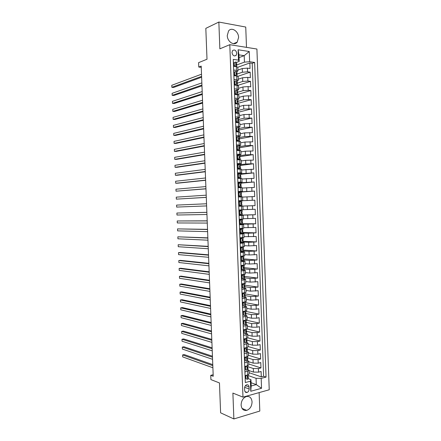 <?xml version="1.0" encoding="UTF-8"?>
<svg xmlns="http://www.w3.org/2000/svg" width="441" height="441" viewBox="0 0 441 441"><rect width="100%" height="100%" fill="white"/><g stroke="black" fill="none" stroke-linecap="round" stroke-linejoin="round"><path stroke-width="0.66" d="M227.264 35.528C227.28 41.741 234.215 46.244 237.219 42.116L238.587 37.468C238.603 31.294 231.602 26.664 228.565 30.964L227.264 35.528M241.117 405.031C241.585 409.044 243.443 410.83 246.69 410.389C250.08 409.072 251.872 406.227 252.059 401.861C251.579 397.782 249.672 396.007 246.337 396.542C243.035 397.909 241.299 400.737 241.117 405.031M231.972 52.589C232.732 55.687 234.132 56.597 236.178 55.318L236.767 53.317C236.012 50.213 234.606 49.309 232.55 50.605L231.972 52.589M246.491 47.358L245.747 27.05L218.846 22.05L205.82 28.356L207.005 59.237L198.593 62.65L198.764 67.054L201.25 67.368M269.231 389.772L256.916 49.034L229.794 44.684L242.974 397.137L269.231 389.772M242.974 397.137L232.892 393.08L233.873 418.95L259.81 411.051L259.132 392.606M233.873 418.95L220.61 412.82L219.458 382.942L210.914 379.602L210.748 375.324L213.224 376.267L201.201 66.095L198.764 67.054M233.317 60.632L233.62 66.282L236.326 66.646L236.464 70.389L237.925 71.018L236.916 71.64M236.464 70.389L233.758 70.036L233.967 75.67L236.674 76.006L236.811 79.744L238.267 80.328L237.236 80.918M236.811 79.744L234.105 79.424L234.32 85.052L237.021 85.356L237.159 89.093L238.614 89.628L237.55 90.184M237.159 89.093L234.458 88.806L234.667 94.429L237.368 94.699L237.506 98.431L238.956 98.922L237.848 99.446M237.506 98.431L234.805 98.178L235.014 103.795L237.716 104.032L237.853 107.764L239.303 108.205L238.129 108.706M237.853 107.764L235.152 107.538L235.362 113.155L238.063 113.359L238.201 117.086L239.645 117.477L238.383 117.956M238.201 117.086L235.505 116.893L235.715 122.504L238.41 122.675L238.548 126.402L239.987 126.749L238.603 127.206M238.548 126.402L235.852 126.242L236.062 131.848L238.752 131.986L238.89 135.712L240.328 136.004L238.768 136.451M238.89 135.712L236.2 135.58L236.409 141.181L239.099 141.291L239.237 145.006L240.676 145.26L238.846 145.695M239.237 145.006L236.547 144.913L236.756 150.502L239.446 150.585L239.584 154.3L241.018 154.499L236.933 155.232M239.584 154.3L236.894 154.234L237.104 159.824L239.788 159.868L239.926 163.583L241.359 163.738L237.269 164.361M239.926 163.583L237.241 163.545L237.451 169.129L240.136 169.151L240.273 172.855L241.701 172.966L237.611 173.484M240.273 172.855L237.589 172.855L237.793 178.434L240.477 178.418L240.615 182.122L242.043 182.183L237.953 182.596M240.615 182.122L237.936 182.15L238.14 187.728L240.819 187.679L240.957 191.383L242.385 191.394L238.289 191.703M240.957 191.383L238.278 191.438L238.487 197.011L241.166 196.934L241.304 200.633L242.726 200.6L238.631 200.804M241.304 200.633L238.625 200.721L238.835 206.289L241.508 206.179L241.646 209.877L243.068 209.795L242.93 206.118L241.508 206.179M241.646 209.877L238.972 209.999L239.176 215.555L241.85 215.417L241.988 219.111L243.404 218.984L243.272 215.313L241.85 215.417M241.988 219.111L239.314 219.26L239.524 224.816L242.192 224.651L242.33 228.339L243.746 228.162L243.608 224.502L242.192 224.651M242.33 228.339L239.661 228.521L239.865 234.072L242.533 233.868L242.671 237.556L244.088 237.335L243.95 233.68L242.533 233.868M242.671 237.556L240.003 237.771L240.213 243.316L242.875 243.085L243.013 246.767L244.424 246.502L244.292 242.853M242.55 247.103L241.133 248.156L240.4 248.107L241.817 247.059L243.449 246.927L240.351 247.01L240.554 252.55L243.217 252.291L243.355 255.973L244.766 255.659L244.628 252.015L243.217 252.291M243.355 255.973L240.692 256.243L240.902 261.783L243.559 261.491L243.697 265.168L245.102 264.804L244.97 261.171M243.697 265.168L241.04 265.471L241.244 271L243.901 270.68L244.038 274.352L245.444 273.949L245.306 270.316M244.038 274.352L241.381 274.688L241.585 280.217L244.242 279.859L244.38 283.53L245.78 283.078L245.648 279.456M244.38 283.53L241.723 283.899L241.927 289.417L244.584 289.037L244.722 292.703L246.117 292.207L245.984 288.585M244.722 292.703L242.065 293.1L242.274 298.618L244.926 298.199L245.058 301.865L246.458 301.324L246.326 297.714M245.058 301.865L242.407 302.294L242.616 307.807L245.262 307.36L245.4 311.021L246.795 310.431L246.662 306.826M245.4 311.021L242.754 311.478L242.958 316.985L245.604 316.511L245.742 320.166L247.131 319.532L246.999 315.938M245.742 320.166L243.096 320.657L243.3 326.158L245.946 325.651L246.078 329.306L247.467 328.628L247.335 325.034M246.078 329.306L243.432 329.824L243.641 335.325L246.282 334.791L246.42 338.44L247.803 337.712L247.671 334.129M246.42 338.44L243.774 338.986L243.983 344.482L246.624 343.914L246.756 347.563L248.14 346.791L248.007 343.214M246.756 347.563L244.116 348.142L244.32 353.632L246.96 353.037L247.092 356.681L248.476 355.859L248.344 352.287M247.092 356.681L244.457 357.287L244.661 362.772L247.296 362.144L247.434 365.787L248.812 364.922L248.68 361.361M247.434 365.787L244.799 366.427L245.003 371.906L247.638 371.25L249.016 370.357L248.007 369.696M249.022 370.6L253.454 372.088L258.547 372.149L261.094 371.504L261.293 376.868L249.104 372.7M247.897 366.719L253.321 368.505L258.42 368.56L260.962 367.926L248.779 363.996M260.962 367.926L260.769 362.557L258.222 363.175L253.123 363.125L248.696 361.725M248.366 352.839L252.792 354.156L257.891 354.189L260.444 353.599L260.637 358.974L248.459 355.286M248.035 343.952L252.461 345.176L257.561 345.193L260.113 344.636L260.311 350.016L248.134 346.565M247.71 335.05L252.131 336.191L257.235 336.196L259.788 335.667L259.981 341.047L247.787 337.834M247.379 326.147L251.794 327.194L256.905 327.189L259.457 326.687L259.655 332.073L247.103 329.008M247.048 317.233L251.464 318.193L256.574 318.17L259.132 317.702L259.33 323.093L246.166 320.138M246.717 308.314L251.133 309.185L256.243 309.147L258.801 308.706L258.999 314.102L245.841 311.407M246.387 299.384L250.802 300.167L258.476 299.704L258.674 305.106L245.516 302.675M246.056 290.448L250.466 291.143L258.145 290.696L258.343 296.104L245.196 293.932M245.725 281.507L250.135 282.113L257.814 281.678L258.013 287.091L244.871 285.178M245.389 272.56L249.804 273.073L257.489 272.654L257.687 278.073L243.978 276.353M245.058 263.602L249.468 264.021L257.158 263.624L257.357 269.043L243.653 267.599M244.727 254.633L249.137 254.97L256.827 254.584L257.026 260.008L243.884 258.884M244.397 245.659L248.801 245.907L256.497 245.538L256.695 250.968L243.57 250.108M244.06 236.679L256.166 236.481L256.364 241.916L243.245 241.321M243.73 227.694L255.835 227.418L256.034 232.859L242.914 232.523M243.393 218.697L255.504 218.35L255.703 223.791L242.589 223.725M243.063 209.695L255.174 209.271L255.372 214.717L239.16 215.114M238.631 200.881L254.843 200.186L255.041 205.638L241.37 206.118M254.843 200.186L238.631 200.892M242.594 197.077L254.711 196.548L254.512 191.091L241.409 191.978M242.258 188.053L254.38 187.453L254.181 181.99L241.084 183.147M241.927 179.024L254.044 178.346L253.845 172.878L240.753 174.305M241.591 169.989L253.713 169.234L253.514 163.765L240.428 165.452M241.255 160.943L245.648 160.331L253.382 160.116L253.184 154.637L240.097 156.599M240.918 151.891L245.312 151.191L253.046 150.987L252.847 145.508L239.485 147.779M240.582 142.834L244.975 142.035L252.715 141.853L252.517 136.368L238.873 138.97M240.246 133.766L244.634 132.879L252.379 132.708L252.18 127.217L238.68 130.073L239.121 130.244L239.187 131.98M239.91 124.693L244.297 123.712L252.048 123.557L251.844 118.061L238.779 121.099M239.573 115.608L243.961 114.533L251.712 114.395L251.513 108.899L238.449 112.201M239.237 106.518L243.619 105.355L251.376 105.234L251.177 99.727L238.123 103.304M238.901 97.417L243.283 96.16L248.432 95.796L251.045 96.055L250.841 90.548L237.793 94.396M238.564 88.316L242.947 86.965L248.096 86.585L250.709 86.871L250.505 81.359L237.589 85.438M238.228 79.198L242.605 77.754L247.759 77.362L250.372 77.682L250.174 72.164L237.881 76.304M234.893 100.283L237.06 99.28L234.882 100.283L234.998 103.073L235.726 102.874L237.925 104.054M235.643 109.351L235.224 109.462M236.315 118.453L235.566 118.635M236.927 127.57L235.907 127.796M237.495 136.704L236.249 136.947M238.019 145.844L236.624 146.699L238.019 145.844L236.591 146.092M242.93 206.118L238.835 206.261M243.272 215.307L239.171 215.346M243.608 224.491L239.507 224.425M243.95 233.669L239.849 233.498M242.875 243.085L244.292 242.837L240.185 242.561M244.628 251.993L240.521 251.618M243.559 261.491L244.97 261.149L240.858 260.664M243.901 270.68L245.306 270.289L243.658 269.98M242.506 269.848L241.194 269.705M244.242 279.859L245.648 279.429L244.193 279.087M242.627 278.883L241.53 278.74M244.584 289.037L245.984 288.557L244.667 288.188M242.704 287.89L241.866 287.764M244.926 298.199L246.321 297.675L245.102 297.284M242.732 296.87L242.203 296.782M245.262 307.36L246.662 306.787L245.51 306.363M245.604 316.511L246.999 315.894L245.896 315.436M245.946 325.651L247.335 324.989L246.265 324.504M246.282 334.791L247.671 334.08L246.629 333.561M246.624 343.914L248.007 343.159L246.982 342.607M246.96 353.037L248.344 352.232L247.329 351.648M247.296 362.144L248.68 361.3L247.671 360.677M249.143 389.028L249.071 387.016C248.851 385.252 248.018 384.519 246.58 384.817C245.295 385.412 244.623 386.548 244.562 388.229L244.639 390.257C244.86 391.994 245.676 392.727 247.092 392.457C248.399 391.873 249.082 390.732 249.143 389.028L244.639 387.325M239.044 57.606L244.204 55.649L238.939 54.866L239.182 61.398L238.504 60.136L233.272 59.392L245.312 382.545L250.383 381.211L250.951 379.64L248.338 378.709L248.277 377.033M238.504 60.136L238.118 49.767L249.253 51.503L249.628 61.723L254.644 62.44L266.055 377.094L261.182 378.372L261.546 388.289L250.758 391.266L250.383 381.211M236.486 74.253L242.401 72.23L247.555 71.828L250.174 72.164M237.886 70.08L242.263 68.542L242.401 72.23M236.971 83.294L242.743 81.442L247.892 81.05L250.505 81.359M237.528 92.307L243.079 90.642L248.228 90.273L250.841 90.548M237.39 102.036L238.046 101.358L243.421 99.837L248.57 99.479L251.177 99.727M238.383 110.41L243.757 109.026L251.513 108.899M238.719 119.478L244.094 118.205L251.844 118.061M239.055 128.535L244.435 127.377L252.18 127.217M239.391 137.586L244.772 136.545L252.517 136.368M239.728 146.627L245.108 145.701L252.847 145.508M240.064 155.667L245.444 154.846L253.184 154.637M240.4 164.691L245.78 163.986L253.514 163.765M237.633 174.057L238.063 174.008M240.731 173.715L253.845 172.878M237.964 183.004L239.204 182.894M241.067 182.728L254.181 181.99M238.3 191.945L254.512 191.091M241.354 205.721L241.37 206.129L238.829 206.228L247.329 205.936L247.462 209.574M239.165 215.158L247.666 215.032L247.798 218.67M239.496 224.072L240.863 224.078M242.346 224.089L247.996 224.122L248.134 227.754M239.827 232.98L240.604 232.997M242.936 233.057L248.333 233.201L248.465 236.834M243.267 242.021L248.669 242.28L248.801 245.907M243.603 250.979L249 251.342L249.137 254.97M243.934 259.925L249.336 260.399L249.468 264.021M244.264 268.867L249.667 269.451L249.804 273.073M244.595 277.802L250.003 278.497L250.135 282.113M244.926 286.727L250.334 287.532L250.466 291.143M245.257 295.646L250.67 296.561L250.802 300.167M245.587 304.555L251.001 305.58L251.133 309.185M245.808 313.435L251.331 314.593L251.464 318.193M245.902 322.277L251.662 323.595L251.794 327.194M246.034 331.108L251.998 332.591L252.131 336.191M246.552 340.028L252.329 341.582L252.461 345.176M247.131 348.963L252.66 350.567L252.792 354.156M247.566 357.86L252.991 359.542L253.123 363.125M261.293 376.868L263.608 376.261L252.224 63.3L249.838 62.964L237.787 67.275M242.263 68.542L247.418 68.135L250.036 68.487L249.838 62.964M255.041 205.638L247.329 205.936M255.372 214.717L247.666 215.032M255.703 223.791L247.996 224.122M256.034 232.859L248.333 233.201M256.364 241.916L248.669 242.28M256.695 250.968L249 251.342M257.026 260.008L249.336 260.399M257.357 269.043L249.667 269.451M257.687 278.073L250.003 278.497M258.013 287.091L250.334 287.532M258.343 296.104L250.67 296.561M258.674 305.106L251.001 305.58M258.999 314.102L256.442 314.565L251.331 314.593M259.33 323.093L256.772 323.584L251.662 323.595M259.655 332.073L257.103 332.591L251.998 332.591M259.981 341.047L257.428 341.593L252.329 341.582M260.311 350.016L257.759 350.589L252.66 350.567M260.637 358.974L258.09 359.58L252.991 359.542M245.257 381.057L245.141 375.556L247.77 374.889L249.148 373.979L249.016 370.418M239.182 61.398L236.585 62.363M250.951 379.64L251.188 385.98L256.287 384.607L256.056 378.306L261.182 378.372M251.067 382.711L256.287 384.607L261.546 388.289M248.222 375.572L256.056 378.306M218.846 22.05L219.861 48.835L229.794 44.684M213.163 374.734L210.748 375.324M236.431 65.059L244.441 62.142L244.204 55.649L249.253 51.503M263.608 376.261L266.055 377.094M243.994 276.794L244.149 277.35L244.573 277.152L243.779 276.672M243.658 267.72L243.636 267.174M243.316 258.635L243.294 258.018L243.471 259.049L243.895 258.9L243.079 258.536M242.98 249.545L242.958 248.851M242.644 240.45L242.616 239.678L242.793 240.72L243.217 240.615L242.429 240.389M242.307 231.343L242.274 230.5M240.356 223.945L239.491 223.995M241.966 222.225L241.933 221.31M241.861 219.403L241.85 219.116M241.629 213.108L241.591 212.115M241.525 210.28L241.508 209.883M241.288 203.924L241.249 202.91M241.183 201.118L241.172 200.809M239.761 191.962L238.3 191.995M241.029 196.94L241.012 196.576M240.946 194.713L240.907 193.742M242.726 200.6L242.589 196.918L241.166 196.934M238.504 183.081L237.969 183.087M240.604 185.496L240.571 184.597M242.385 191.388L242.247 187.712L240.819 187.679M240.262 176.268L240.229 175.441M242.043 182.177L241.905 178.5L240.477 178.418M239.915 167.034L239.887 166.279M241.701 172.955L241.563 169.272L240.136 169.151M239.573 157.79L239.551 157.112M241.359 163.721L241.221 160.044L239.788 159.868M239.231 148.54L239.209 147.933M241.018 154.482L240.88 150.805L239.446 150.585M238.89 139.279L238.868 138.75M240.67 145.232L240.538 141.555L239.099 141.291M238.542 130.012L238.421 129.632M240.328 135.982L240.196 132.306L238.752 131.986M239.987 126.716L239.849 123.039L238.41 122.675M239.645 117.444L239.507 113.767L238.063 113.359M239.298 108.166L239.165 104.489L237.716 104.032M238.956 98.878L238.818 95.206L237.368 94.699M238.609 89.584L238.476 85.907L237.021 85.356M238.267 80.279L238.129 76.607L236.674 76.006M252.224 63.3L254.644 62.44M249.628 61.723L244.441 62.142M237.92 70.968L237.787 67.297L236.326 66.646M251.188 385.98L250.758 391.266M238.118 49.767L238.939 54.866M246.943 375.098L245.891 376.057L245.995 378.78L247.462 379.315L248.338 378.703M247.462 379.315L245.995 378.78M245.891 376.057L245.157 375.798L245.257 378.516M245.157 375.798L245.527 375.456M212.771 364.63L184.272 354.581L182.602 354.933L212.81 365.661M182.679 356.89L182.602 354.933L182.679 356.89L212.893 367.772M248.195 374.762L248.233 375.903L247.798 376.355L247.864 377.43L248.277 376.989L247.842 376.333M246.668 365.975L245.554 366.967L245.654 369.696L247.125 370.247L248.002 369.668L247.941 367.992M247.125 370.247L245.654 369.696M245.554 366.967L244.816 366.725L244.92 369.448M244.816 366.725L245.284 366.311M212.446 356.223L183.958 346.764L182.287 347.1L212.485 357.199M182.365 349.063L182.287 347.1L182.365 349.063L212.568 359.316M247.859 365.672L247.903 366.868L247.456 367.298L247.528 368.367L247.941 367.954L247.473 367.287M246.387 356.846L245.218 357.877L245.317 360.606L246.789 361.173L247.671 360.628L247.605 358.946M246.789 361.173L245.317 360.606M245.218 357.877L244.479 357.645L244.579 360.374M244.479 357.645L245.036 357.155M212.121 347.811L183.643 338.936L181.968 339.261L212.154 348.732M182.05 341.224L181.968 339.261L182.05 341.224L212.237 350.849M247.555 358.803L247.103 358.241L247.192 359.305L247.555 358.803M247.517 356.565L247.566 357.822L247.109 358.235M246.106 347.706L244.876 348.776L244.981 351.51L246.453 352.094L247.335 351.576L247.269 349.889M246.453 352.094L244.981 351.51M244.876 348.776L244.143 348.561L244.242 351.29M244.143 348.561L244.794 347.993M211.796 339.394L183.329 331.108L181.653 331.417L211.829 340.259M181.736 333.379L181.653 331.417L181.736 333.379L211.912 342.381M247.18 347.458L247.23 348.765L246.762 349.162L246.855 350.226L247.269 349.856L246.734 349.184M245.824 338.561L244.54 339.669L244.639 342.403L246.111 343.004L246.999 342.514L246.932 340.827M246.111 343.004L244.639 342.403M244.54 339.669L243.801 339.471L243.906 342.199M243.801 339.471L244.551 338.826M211.471 330.965L183.015 323.275L181.339 323.567L211.498 331.781M181.416 325.53L181.339 323.567L181.416 325.53L211.581 333.903M243.779 339.03L244.143 339.179M246.844 338.341L246.894 339.708L246.42 340.083L246.519 341.147L246.932 340.794L246.365 340.127M245.543 329.416L244.198 330.552L244.303 333.286L245.775 333.909L246.662 333.451L246.596 331.759M245.775 333.909L244.303 333.286M244.198 330.552L243.465 330.37L243.564 333.098M243.465 330.37L244.303 329.659M211.14 322.536L182.701 315.431L181.025 315.706L211.173 323.297M181.102 317.674L181.025 315.706L181.102 317.674L211.256 325.419M244.099 329.829L243.796 329.758M246.502 329.212L246.558 330.634L246.072 330.998L246.183 332.056L246.596 331.726L245.995 331.064M245.257 320.26L243.856 321.428L243.961 324.168L245.439 324.802L246.326 324.372L246.26 322.68M245.439 324.802L243.961 324.168M243.856 321.428L243.123 321.263L243.228 323.992M243.123 321.263L244.06 320.48M210.815 314.097L182.387 307.581L180.705 307.846L210.842 314.802M180.788 309.814L180.705 307.846L180.788 309.814L210.925 316.925M243.608 320.855L243.096 320.761M246.166 320.078L246.221 321.561L245.725 321.902L245.841 322.955L246.26 322.652L245.62 322.002M244.849 311.114L243.52 312.294L243.619 315.039L245.097 315.69L245.984 315.293L245.924 313.595M245.097 315.69L243.619 315.039M244.931 311.131L245.433 311.015M243.52 312.294L242.782 312.145L242.886 314.88M242.782 312.145L243.812 311.296M210.489 305.652L182.072 299.731L180.391 299.974L210.511 306.302M180.474 301.942L180.391 299.974L180.474 301.942L210.594 308.43M243.101 311.886L242.765 311.831M245.824 310.938L245.88 312.476L245.378 312.801L245.505 313.849L245.924 313.568L245.246 312.939M244.391 301.975L243.178 303.154L243.283 305.9L244.761 306.572L245.648 306.203L245.587 304.499M244.761 306.572L243.283 305.9M244.59 302.008L245.317 301.82M243.178 303.154L242.445 303.022L242.544 305.756M242.445 303.022L243.57 302.107M210.159 297.201L181.758 291.87L180.077 292.102L210.181 297.796M180.154 294.07L180.077 292.102L180.154 294.07L210.263 299.924M243.14 302.173L242.759 302.234M245.488 301.787L245.543 303.38L245.031 303.689L245.168 304.737L245.587 304.472L244.876 303.871M243.917 292.824L244.253 292.879L242.837 294.009L242.941 296.754L244.419 297.443L245.312 297.102L245.251 295.398L244.507 294.803M244.419 297.443L242.941 296.754M244.253 292.879L245.097 292.642M242.837 294.009L242.103 293.888L242.208 296.628M242.103 293.888L243.327 292.912M209.833 288.745L181.438 284.004L179.757 284.219L209.85 289.279M179.84 286.192L179.757 284.219L179.84 286.192L209.933 291.413M242.737 293.381L242.07 293.16M245.146 292.631L245.207 294.285L244.683 294.571L244.827 295.613L245.246 295.376M243.404 283.668L243.912 283.739L242.5 284.853L242.6 287.604L244.082 288.309L244.975 288.001L244.909 286.286M244.082 288.309L242.6 287.604M243.912 283.739L244.805 283.464L244.871 285.173L244.336 285.443L244.49 286.485L244.909 286.27L244.143 285.735M242.5 284.853L241.762 284.748L241.866 287.488M241.762 284.748L243.079 283.712M209.503 280.278L181.124 276.138L179.443 276.336L209.525 280.763M179.52 278.31L179.443 276.336L179.52 278.31L209.607 282.89M242.296 284.324L241.734 284.175M242.848 274.5L243.57 274.589L242.159 275.691L242.258 278.442L243.741 279.164L244.634 278.883L244.573 277.168M243.741 279.164L242.258 278.442M243.57 274.589L244.441 274.296M242.159 275.691L241.425 275.597L241.525 278.343M241.425 275.597L242.831 274.506M209.177 271.805L180.81 268.26L179.123 268.442L209.194 272.235M179.206 270.416L179.123 268.442L179.206 270.416L209.277 274.368M241.833 275.278L241.398 275.19M244.468 274.341L244.529 276.06L243.989 276.309M241.817 266.518L241.084 266.441L242.495 265.361L243.234 265.438L241.817 266.518L241.916 269.269L243.404 270.013L244.297 269.765L244.231 268.045M243.404 270.013L241.916 269.269M242.495 265.361L242.936 265.25M243.234 265.438L244.011 265.124M241.084 266.441L241.183 269.192M208.847 263.327L180.496 260.377L178.809 260.548L208.863 263.701M178.886 262.522L178.809 260.548L178.886 262.522L208.946 265.835M241.354 266.237L241.062 266.193M244.127 265.217L244.193 266.937L243.641 267.169L243.812 268.205L244.231 268.029L243.426 267.604M241.475 257.34L240.742 257.279L242.12 256.238L242.892 256.271L241.475 257.34L241.574 260.096L243.063 260.857L243.961 260.637L243.895 258.911M243.063 260.857L241.574 260.096M242.159 256.215L242.489 256.061M242.892 256.271L243.537 255.951M240.742 257.279L240.841 260.03M208.516 254.843L180.176 252.489L178.489 252.643L208.532 255.157M178.572 254.617L178.489 252.643L178.572 254.617L208.615 257.296M243.79 256.078L243.851 257.803L243.294 258.018M241.133 248.156L241.233 250.912L242.721 251.69L243.619 251.497L243.553 249.771L242.748 249.463M242.721 251.69L240.499 250.863L241.233 250.912M241.817 247.059L242.258 246.971L241.955 246.866M240.4 248.107L240.499 250.863M208.191 246.348L178.175 244.733L208.196 246.613M178.252 246.712L178.175 244.733L178.252 246.712L208.284 248.752M243.449 246.938L243.515 248.663L242.947 248.856L243.129 249.887L243.553 249.76M240.792 238.961L240.058 238.928L241.475 237.892L242.208 237.92L240.792 238.961L240.891 241.718L242.379 242.511L243.278 242.352L243.217 240.626M242.379 242.511L241.646 242.478L240.158 241.685L240.891 241.718M240.786 242.021L240.163 241.949M241.475 237.892L241.916 237.82L241.315 237.666M242.208 237.92L243.112 237.776L242.363 237.583M240.058 238.928L240.158 241.685M207.86 237.848L177.855 236.817L207.865 238.057M177.932 238.796L177.855 236.817L177.932 238.796L207.948 240.196M243.112 237.787L243.173 239.518L242.6 239.689M240.45 229.755L239.717 229.744L241.1 228.747L241.866 228.736L240.45 229.755L240.549 232.517L242.037 233.328L242.941 233.201L242.875 231.47L242.131 231.31M242.037 233.328L241.304 233.311L239.816 232.501L240.549 232.517M240.819 233.041L239.827 232.925M241.133 228.725L240.439 228.466M241.866 228.736L242.77 228.62L241.475 228.394M239.717 229.744L239.816 232.501M207.529 229.342L177.536 228.896L207.535 229.496M177.618 230.875L177.536 228.896L177.618 230.875L207.617 231.635M242.77 228.625L242.837 230.362L242.252 230.516L242.451 231.542L242.875 231.459M240.102 220.544L239.375 220.544L240.758 219.568L241.53 219.541L240.102 220.544L240.207 223.311L241.701 224.138L242.6 224.039L242.539 222.303L241.85 222.214M241.701 224.138L240.929 224.116L239.474 223.306L240.207 223.311M240.703 223.989L239.491 223.89M240.792 219.546L239.32 219.37M241.53 219.541L239.32 219.326M239.375 220.544L239.474 223.306M207.198 220.831L177.221 220.969L207.204 220.924M177.299 222.953L177.221 220.969L177.299 222.953L207.287 223.069M242.429 219.458L242.495 221.2L241.905 221.332L242.109 222.358L242.539 222.297M239.761 211.327L239.028 211.344L240.45 210.357L241.188 210.335L239.761 211.327L239.865 214.094L241.359 214.938L242.263 214.872L242.197 213.13L241.596 213.108M241.359 214.938L240.588 214.932L239.132 214.106L239.865 214.094M240.51 214.888L239.154 214.85M240.45 210.357L238.983 210.329M241.188 210.335L238.983 210.307M239.028 211.344L239.132 214.106M206.868 212.314L176.902 213.036L206.873 212.353M176.979 215.021L176.902 213.036L176.979 215.021L206.956 214.497M242.092 210.285L242.153 212.027L241.558 212.143L241.767 213.168L242.197 213.13M241.012 205.732L241.922 205.693L241.855 203.951L241.425 203.968L241.21 202.943L241.817 202.849L241.751 201.107L240.841 201.129L239.419 202.099L239.524 204.867L241.012 205.732L240.279 205.76L238.79 204.894L239.524 204.867M240.273 205.754L238.813 205.804M239.419 202.099L238.686 202.132L240.075 201.184L240.841 201.129M240.075 201.184L238.647 201.272M238.686 202.132L238.79 204.894M176.582 205.098L176.659 207.083L206.62 205.919L176.659 207.083L176.582 205.098L206.537 203.77M241.31 202.877L241.817 202.849M239.077 192.866L238.344 192.915L240.499 191.907L239.077 192.866L239.176 195.639L240.67 196.521L241.58 196.51L238.476 196.774M240.67 196.521L238.476 196.747M240.499 191.907L241.409 191.918L241.475 193.66L240.858 193.737L241.084 194.757L241.514 194.768L241.58 196.51M239.623 192.055L238.311 192.215M238.344 192.915L238.443 195.677L239.176 195.639M239.937 196.559L238.443 195.677M206.289 197.331L176.339 199.139L176.262 197.149L206.206 195.181M240.847 193.753L241.475 193.665M206.289 197.386L176.339 199.139L176.262 197.149M238.73 183.621L237.997 183.688L239.424 182.745L240.158 182.684L238.73 183.621L238.835 186.394L240.328 187.298L241.238 187.32L238.361 187.723M240.328 187.298L238.14 187.684M240.158 182.684L241.067 182.723L241.133 184.465L240.51 184.525L240.742 185.54L241.172 185.573L241.238 187.315M239.121 182.949L237.969 183.147M237.997 183.688L238.101 186.455L238.835 186.394M239.595 187.353L238.101 186.455M205.958 188.737L176.025 191.19L175.942 189.2L205.87 186.587M240.433 184.625L241.133 184.47M205.958 188.847L176.025 191.19L175.942 189.2M238.388 174.371L237.655 174.449L239.816 173.445L238.388 174.371L238.487 177.15L239.987 178.065L240.896 178.12L239.827 178.423M239.987 178.065L238.774 178.429M239.816 173.445L240.725 173.517L240.792 175.259L240.163 175.298L240.4 176.317L240.83 176.372L240.896 178.114M238.526 173.892L237.633 174.074M237.655 174.449L237.76 177.221L238.487 177.15M239.254 178.136L237.76 177.221M205.622 180.132L175.705 183.236L175.623 181.245L205.539 177.982M240.042 175.501L240.792 175.264M205.627 180.303L177.398 183.213L175.705 183.236L175.623 181.245M238.041 165.11L237.313 165.21L238.702 164.322L239.474 164.206L238.041 165.11L238.146 167.889L240.554 168.914L239.926 169.146M239.645 168.826L238.873 169.14M239.474 164.206L240.384 164.306L240.45 166.048M237.809 164.89L237.297 164.989M237.313 165.21L237.412 167.982L238.146 167.889M238.912 168.914L237.412 167.982M205.291 171.527L175.386 175.27L175.303 173.28L205.203 169.372M239.672 166.362L240.45 166.053L239.816 166.07L240.058 167.084L240.488 167.161L240.554 168.903M205.297 171.753L177.084 175.27L175.386 175.27L175.303 173.28M237.699 155.844L236.966 155.96L238.361 155.089L239.127 154.956L237.699 155.844L237.798 158.628L240.213 159.697L239.843 159.874M239.298 159.581L238.785 159.851M239.127 154.956L240.042 155.083L240.108 156.825L239.469 156.831L239.717 157.845L240.147 157.944L240.213 159.686M236.966 155.96L237.071 158.732L237.798 158.628M238.57 159.686L237.071 158.732M204.955 162.911L175.066 167.304L174.983 165.314L204.872 160.756M239.32 157.216L240.108 156.836M204.966 163.192L176.764 167.321L175.066 167.304L174.983 165.314M237.352 146.572L237.456 149.356L239.672 150.59M238.956 150.326L238.223 150.447L238.614 150.557M238.785 145.695L239.7 145.855L239.766 147.597L239.116 147.581L239.369 148.595L239.805 148.716L239.871 150.458M236.624 146.699L236.723 149.477L237.456 149.356M238.223 150.447L236.723 149.477M204.618 154.289L174.741 159.333L174.664 157.338L204.536 152.134M238.978 148.06L239.766 147.608M204.635 154.626L176.444 159.361L174.741 159.333L174.664 157.338M237.004 137.289L238.438 136.429L237.004 137.289L237.109 140.073L239.446 141.307M238.614 141.065L237.881 141.197L238.305 141.258M238.438 136.429L239.358 136.622L239.424 138.358L238.768 138.325L239.028 139.339L239.463 139.483L239.529 141.225M236.277 137.432L236.382 140.21L237.109 140.073M237.881 141.197L236.382 140.21M204.288 145.657L174.421 151.351L174.344 149.356L204.205 143.501M236.382 140.519L236.712 140.431M238.647 138.887L239.424 138.375M204.299 146.054L176.124 151.401L174.421 151.351L174.344 149.356M236.663 127.995L238.096 127.157L236.663 127.995L236.762 130.784L239.176 132.019M238.267 131.793L237.616 131.925M238.096 127.157L239.016 127.377L239.077 129.114M235.929 128.155L236.034 130.938L236.762 130.784M237.506 131.92L236.034 130.938M203.951 137.024L174.101 143.369L174.024 141.374L203.869 134.863M236.045 131.407L236.514 131.258M238.327 129.698L239.077 129.136L238.421 129.059L238.68 130.073M203.968 137.476L175.805 143.43L174.101 143.369L174.024 141.374M236.315 118.701L237.749 117.874L236.315 118.701L236.42 121.49L238.835 122.714L238.779 120.994L238.338 120.801L238.068 119.787L238.735 119.886L238.013 120.492M237.925 122.515L237.473 122.62M237.749 117.874L238.669 118.127L238.735 119.864M235.588 118.872L235.687 121.661L236.42 121.49M237.06 122.592L235.687 121.661M203.615 128.381L173.782 135.376L173.699 133.38L203.533 126.22M235.703 122.284L236.293 122.069M203.637 128.888L175.485 135.453L173.782 135.376L173.699 133.38M235.968 109.39L237.407 108.58L235.968 109.39L236.073 112.185L238.416 113.392M237.578 113.227L237.286 113.298M237.407 108.58L238.327 108.866L238.394 110.603M235.24 109.583L235.345 112.372L236.073 112.185M236.613 113.249L235.334 112.367M203.279 119.731L173.462 127.383L173.379 125.382L203.196 117.565M235.373 113.155L236.045 112.857M237.699 111.275L238.394 110.625L237.721 110.509L238.432 111.738L238.498 113.403M203.301 120.294L175.165 127.471L173.462 127.383L173.379 125.382M237.06 99.28L237.986 99.6L238.046 101.336L237.374 101.221L238.09 102.472L238.151 104.082M235.621 100.074L235.726 102.874M236.167 103.9L234.998 103.073M202.948 111.077L173.137 119.379L173.059 117.378L202.86 108.91M235.483 103.839L235.781 103.624M202.97 111.694L174.845 119.483L173.137 119.379L173.059 117.378M235.274 90.752L236.712 89.975L235.274 90.752L235.378 93.553L237.308 94.694M236.712 89.975L237.638 90.322L237.705 92.059M234.546 90.973L234.651 93.768L235.378 93.553M235.726 94.534L234.651 93.768M202.612 102.411L172.817 111.369L172.734 109.368L202.524 100.245M234.656 94.148L235.042 94.049M237.082 92.786L237.705 92.086L237.021 91.921L237.749 93.2L237.804 94.754M202.634 103.089L174.526 111.49L172.817 111.369L172.734 109.368M236.37 80.659L234.199 81.662L236.37 80.659L237.297 81.039L237.357 82.77M234.926 81.42L235.031 84.22L236.514 85.3M234.199 81.662L234.303 84.457L235.031 84.22M235.279 85.163L234.303 84.457M202.276 93.74L172.497 103.354L172.414 101.347L202.187 91.568M234.314 85.025L234.871 84.865M236.773 83.52L237.363 82.803L236.674 82.616L237.401 83.917L237.456 85.416M202.303 94.473L174.206 103.492L172.497 103.354L172.414 101.347M236.023 71.337L233.851 72.335L236.023 71.337L236.949 71.745L237.015 73.482M234.579 72.081L234.684 74.887L236.106 75.935M233.851 72.335L233.956 75.135L234.684 74.887M234.827 75.78L233.956 75.135M201.939 85.063L172.172 95.333L172.095 93.327L201.851 82.891M234.237 75.345L233.962 75.472M236.47 74.237L237.015 73.515L236.321 73.305L237.06 74.628L237.109 76.073M201.967 85.857L173.886 95.488L172.172 95.333L172.095 93.327M235.676 62.005L233.504 63.002L235.676 62.005L236.608 62.446L236.668 64.182M234.232 62.732L234.336 65.538L235.698 66.563M233.504 63.002L233.609 65.803L234.336 65.538M234.38 66.382L233.609 65.803M201.603 76.376L171.852 87.307L171.77 85.3L201.515 74.204M234.006 66.1L233.658 66.288M236.155 64.943L236.668 64.215L235.974 63.984L236.712 65.334L236.762 66.718M201.636 77.225L173.561 87.478L171.852 87.307L171.77 85.3M242.605 77.754L242.743 81.442M242.947 86.965L243.079 90.642M243.283 96.16L243.421 99.837M243.619 105.355L243.757 109.026M243.961 114.533L244.094 118.205M244.297 123.712L244.435 127.377M244.634 132.879L244.772 136.545M244.975 142.035L245.108 145.701M245.312 151.191L245.444 154.846M245.648 160.331L245.78 163.986M245.984 169.471L246.117 173.12M246.321 178.599L246.453 182.249M246.657 187.717L246.789 191.366M246.993 196.829L247.125 200.473M253.321 368.505L253.454 372.088M258.42 368.56L258.547 372.149M247.418 68.135L247.555 71.828M247.759 77.362L247.892 81.05M248.096 86.585L248.228 90.273M248.432 95.796L248.57 99.479M248.768 105.002L248.906 108.684M249.104 114.197L249.242 117.874M249.441 123.386L249.578 127.063M249.777 132.57L249.915 136.241M250.113 141.743L250.251 145.409M250.449 150.91L250.582 154.576M250.786 160.066L250.918 163.727M251.122 169.217L251.254 172.878M251.453 178.362L251.59 182.017M251.789 187.497L251.921 191.146M252.125 196.62L252.258 200.269M252.456 205.743L252.588 209.387M252.792 214.85L252.925 218.493M253.123 223.956L253.255 227.595M253.459 233.052L253.592 236.685M253.79 242.137L253.922 245.769M254.121 251.216L254.253 254.848M254.457 260.289L254.589 263.916M254.788 269.357L254.92 272.979M255.119 278.414L255.251 282.031M255.449 287.46L255.582 291.077M255.78 296.501L255.912 300.117M256.111 305.536L256.243 309.147M256.442 314.565L256.574 318.17M256.772 323.584L256.905 327.189M257.103 332.591L257.235 336.196M257.428 341.593L257.561 345.193M257.759 350.589L257.891 354.189M258.09 359.58L258.222 363.175M247.638 371.25L247.77 374.889M245.428 385.649L249.071 387.016M247.269 375.015L247.429 379.299M247.577 377.325L247.864 377.43M246.927 365.909L247.087 370.236M247.252 368.279L247.528 368.367M246.591 356.797L246.751 361.162M246.249 347.673L246.414 352.078M245.913 338.545L246.078 342.988M245.571 329.405L245.742 333.892M245.235 320.276L245.4 324.791M244.893 311.164L245.064 315.673M244.557 302.035L244.722 306.556M244.215 292.907L244.386 297.427M242.809 293.326L242.798 292.989M243.879 283.767L244.044 288.293M242.467 284.191L242.456 283.795M243.537 274.616L243.708 279.147M242.126 275.052L242.109 274.594M243.195 265.46L243.366 269.997M241.789 265.906L241.767 265.388M242.859 256.298L243.024 260.835M241.448 256.75L241.425 256.171M242.517 247.125L242.682 251.668M241.106 247.583L241.084 246.943M242.175 237.947L242.346 242.495M240.764 238.416L240.736 237.71M241.833 228.763L242.004 233.311M240.422 229.232L240.395 228.471M241.492 219.563L241.662 224.116M240.08 220.048L240.058 219.392M241.15 210.363L241.321 214.921M239.887 214.855L239.876 214.524M239.739 210.853L239.717 210.318M240.808 201.151L240.979 205.71M239.551 205.776L239.535 205.33M239.397 201.647L239.38 201.234M240.466 191.934L240.637 196.499M239.209 196.692L239.193 196.118M239.055 192.436L239.044 192.144M240.125 182.706L240.295 187.276M238.873 187.596L238.846 186.901M239.777 173.473L239.948 178.043M238.531 178.429L238.504 177.679M239.435 164.228L239.606 168.804M238.184 169.135L238.162 168.445M239.094 154.978L239.265 159.554M237.842 159.835L237.815 159.207M238.746 145.717L238.917 150.304M237.495 150.524L237.473 149.962M238.405 136.451L238.575 141.037M237.148 141.208L237.131 140.707M238.063 127.173L238.228 131.765M236.8 131.887L236.784 131.44M237.716 117.89L237.886 122.488M236.453 122.554L236.437 122.168M237.368 108.602L237.539 113.199M236.106 113.21L236.095 112.89M237.026 99.302L237.197 103.905M236.679 89.997L236.85 94.606M236.332 80.681L236.503 85.289M235.985 71.354L236.155 75.94M235.637 62.027L235.808 66.574M233.465 43.681L237.219 42.116M242.054 408.405L246.69 410.389M234.458 55.979L236.178 55.318M245.031 391.658L247.092 392.457"/></g></svg>
